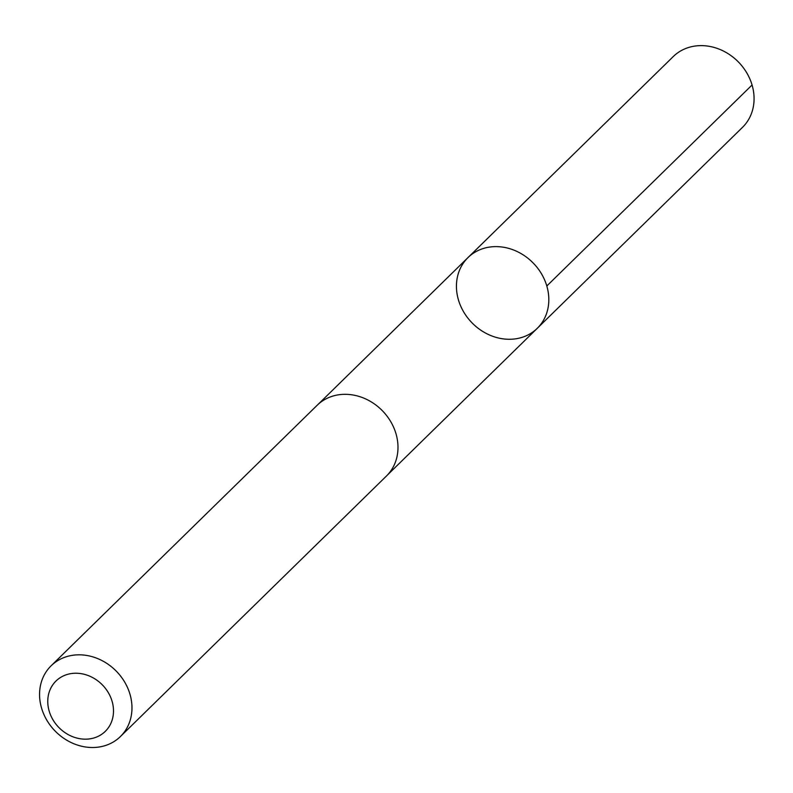 <?xml version="1.0" encoding="UTF-8"?>
<svg xmlns="http://www.w3.org/2000/svg" width="793" height="793" viewBox="0 0 793 793"><rect width="100%" height="100%" fill="white"/><g stroke="black" fill="none" stroke-linecap="round" stroke-linejoin="round"><path stroke-width="1.19" d="M480.746 330.146A49.503 42.782 45.6 0 1 467.989 257.586A49.503 42.782 45.6 0 1 533.193 263.018A49.503 42.782 45.6 0 1 537.257 328.322A49.503 42.782 45.6 0 1 480.746 330.146M742.506 127.346A49.513 42.792 -134.4 0 0 729.758 54.757A49.513 42.792 -134.4 0 0 673.227 56.59L467.989 257.586A49.503 42.782 45.6 0 1 533.193 263.018A49.503 42.782 45.6 0 1 537.257 328.322L742.506 127.346M120.407 736.548L386.429 476.038A49.513 42.792 -134.4 0 0 373.681 403.459A49.513 42.792 -134.4 0 0 317.15 405.282L51.119 665.793A49.513 42.792 -134.4 0 0 55.193 731.106A49.513 42.792 -134.4 0 0 120.407 736.548A49.513 42.792 -134.4 0 0 107.66 663.959A49.513 42.792 -134.4 0 0 51.119 665.793M96.201 679.73A35.219 30.441 -134.4 0 0 47.778 702.41A35.219 30.441 -134.4 0 0 97.916 736.459A35.219 30.441 -134.4 0 0 96.201 679.73M546.803 285.995L752.061 85M387.361 475.096L537.257 328.322M318.102 404.38L467.989 257.586"/></g></svg>
